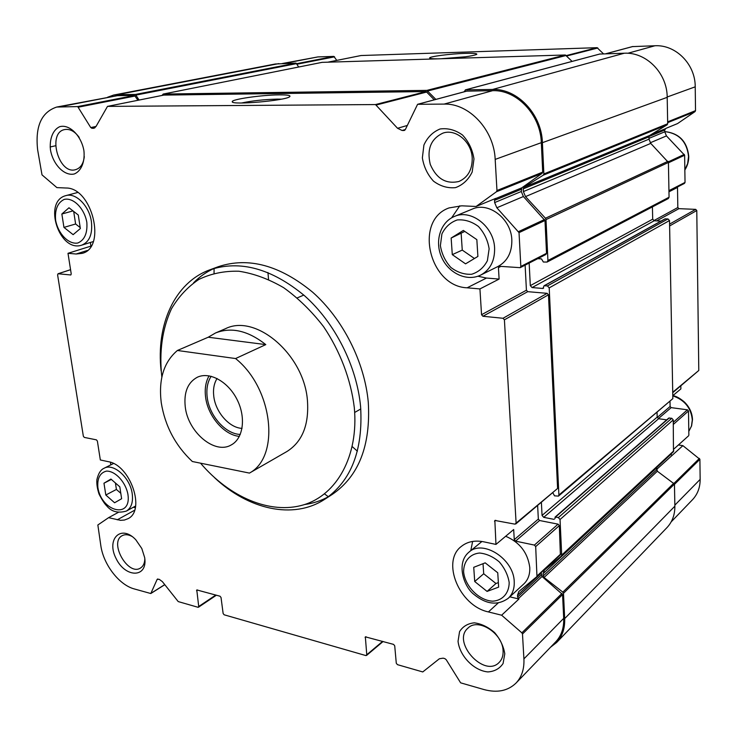 <?xml version="1.0" encoding="UTF-8"?>
<svg xmlns="http://www.w3.org/2000/svg" width="737" height="737" viewBox="0 0 737 737"><rect width="100%" height="100%" fill="white"/><g stroke="black" fill="none" stroke-linecap="round" stroke-linejoin="round"><path stroke-width="1.11" d="M500.874 266.398L498.433 267.614L499.631 266.306L520.193 267.669L520.829 266.462L519.032 232.634L496.839 207.779L494.647 202.583L494.518 200.353L495.734 198.391L476.102 206.471L496.425 191.767L496.968 190.515L495.181 159.404C494.085 129.915 469.073 103.162 444.125 104.092L417.593 104.304L405.313 129.601L403.996 130.495L402.089 130.477L397.547 128.284L375.492 104.562L107.491 106.386L95.985 126.543L93.166 128.349L90.752 127.575L77.698 106.579L56.712 107.049C41.429 112.144 35.072 126.386 37.633 149.777L42 174.862L56.887 187.603L65.925 188.009C92.226 187.428 106.819 247.779 82.12 253.371L76.132 254.007L67.997 253.307L71.231 273.943L70.816 274.975L58.195 273.759L57.587 274.8L83.345 436.212L84.294 437.41L96.418 439.851L97.376 441.058L100.333 459.971L108.238 461.657C130.357 464.936 145.963 510.686 127.906 518.728L124.406 520.046L120.527 520.331L108.588 517.678L97.855 524.984L100.868 545.942C103.585 564.68 119.154 584.902 134.152 588.9L150.799 593.525L157.174 579.337L159.247 579.328L162.343 581.604L178.225 601.585L198.004 607.279L198.714 606.505L196.779 589.932L220.013 596.205L221.026 597.486L223.136 613.516L224.149 614.796L365.847 655.562L366.768 654.76L365.34 636.842L393.558 644.387L394.719 645.805L396.285 663.236L397.446 664.654L422.762 671.941L439.372 658.749L443.177 658.159L444.899 658.638L446.207 659.689L460.634 682.84L484.006 689.565C497.189 693.102 507.867 690.938 516.029 683.07C521.741 676.99 524.366 668.92 523.915 658.869L522.487 634.004L521.87 632.834L501.63 615.211L488.419 611.931C459.28 605.934 440.873 561.216 461.546 546.264C467.544 541.566 474.969 540.092 483.813 541.833L495.964 544.422L494.849 520.442L514.923 524.145L516.103 523.104L504.412 319.83L503.021 318.273L482.919 316.265L481.547 314.727L479.934 288.922L467.129 287.808C429.247 286.49 413.715 220.234 449.036 207.926L461.74 205.816L476.102 206.471M520.193 267.669L545.896 254.486L546.522 253.316L544.984 220.501L523.39 196.53L496.839 207.779M466.733 91.139L492.648 90.669C516.766 89.628 540.589 114.76 541.317 142.665L542.708 172.117L542.174 173.306L521.86 187.797L521.28 191.5L523.39 196.53M67.997 253.307L90.918 246.121L90.365 242.473M110.826 464.863L110.421 462.256M108.588 517.678L118.353 512.353M536.997 576.5L560.387 554.786L536.932 576.564L518.839 591.507L517.503 595.21L517.614 597.053L518.94 599.015L501.63 615.211M516.029 683.07L555.781 641.78C561.382 635.801 564.026 627.998 563.694 618.361L562.571 594.529L542.027 576.509L518.415 598.573M541.161 572.64L542.027 576.509M536.969 576.527L535.688 546.587L534.399 545.085L515.55 541.133L514.269 539.641L513.68 529.525L495.964 544.422M560.387 554.786L559.328 525.61L558.066 524.154L539.585 520.515L515.55 541.133M537.642 505.674L538.342 519.078L539.585 520.515M498.433 267.614L499.106 279.074L479.934 288.922M515.771 523.961L557.587 488.456L548.475 294.791L547.149 293.326L527.729 291.668L526.421 290.212L525.122 265.145M304.584 504.541C313.059 503.399 321 500.792 328.426 496.701M324.704 499.299L332.304 494.38C358.79 476.166 370.785 445.48 368.288 402.301C364.622 361.941 342.908 318.992 312.645 292.202C279.857 265.237 248.415 256.725 218.336 266.693L209.842 269.825C239.986 259.848 271.538 268.471 304.501 295.703C334.939 322.751 356.828 366.059 360.605 406.713C363.203 450.196 351.236 481.058 324.704 499.299C293.289 519.935 248.249 509.451 214.596 477.723M214.145 268.406C206.434 271.898 199.58 276.688 193.591 282.796M83.926 150.753C85.077 161.937 81.245 171.076 74.326 173.96C64.561 176.336 53.165 164.839 50.484 150.053C49.259 139.09 52.834 129.869 59.679 126.7C69.425 123.899 81.282 135.562 83.926 150.753M144.682 557.642C147.962 578.075 125.493 578.287 116.087 558.517C105.971 539.042 121.061 523.952 135.774 539.733L141.799 548.503L144.682 557.642M473.974 158.962L472.177 172.016C468.41 179.736 462.854 184.941 455.53 187.631C447.764 188.405 440.422 186.258 433.531 181.182C427.561 174.669 423.839 166.903 422.365 157.875L423.913 145.042C427.432 137.312 432.822 131.951 440.072 128.984C447.884 127.925 455.374 129.933 462.514 135.018C468.704 141.67 472.528 149.657 473.974 158.962M504.79 653.765L503.076 663.512C499.612 668.662 494.555 671.471 487.894 671.923C473.863 670.661 459.63 655.958 458.046 641.282L459.556 631.655C462.818 626.432 467.746 623.493 474.342 622.829C481.427 623.778 488.189 627.03 494.61 632.595C500.156 639.154 503.546 646.211 504.79 653.765M434.268 99.827L426.152 91.554L163.826 95.101M279.12 94.87C261.571 94.953 231.068 99.366 232.266 101.724C231.04 105.363 285.882 100.582 289.687 96.713C291.06 95.423 287.541 94.806 279.12 94.87M137.92 100.287L134.53 95.441L117.376 95.672L56.712 107.049M537.761 258.659L541.502 258.917L543.344 262.013L547.103 262.059L547.923 260.511L546.006 219.589L545.444 218.235L525.509 196.613L523.39 191.574L523.252 188.847L524.016 187.244L543.28 175.166L543.869 173.941L542.404 142.683C541.667 114.106 517.263 88.376 492.574 89.463L465.609 89.831L464.061 91.821M547.103 262.059L668.302 198.575L669.067 197.23L668.413 162.435L650.762 143.393L525.509 196.613M599.725 54.059L624.285 53.221C646.331 51.949 667.261 73.23 667.197 97.339L667.685 123.761L667.132 124.811L649.675 135.47L648.956 136.842L649.011 139.155L650.762 143.393M435.862 99.403L426.889 90.375L163.301 94.05L161.993 95.451M572.096 61.401L565.343 54.989L322.06 62.359M139.053 100.057L135.461 94.437L117.238 94.695L113.59 95.064L107.584 97.238M298.697 67.012L296.044 63.096L275.288 63.999L113.59 95.064M550.511 647.252L556.592 642.526C562.322 636.418 565.012 628.44 564.68 618.601L563.492 593.285L562.847 592.133L544.072 577.476L543.224 575.947L543.105 573.672L544.44 570.042L561.29 556.122L561.705 555.09L560.037 519.521L558.351 517.586L555.541 517.042L554.832 518.71M556.592 642.526L666.948 527.628C672.282 521.943 674.917 514.794 674.871 506.181L674.456 484.071L657.34 471.219L544.072 577.476M656.593 467.387L657.34 471.219M561.382 556.03L673.471 451.67L673.25 419.887L671.785 418.275L668.763 418.063L554.989 517.171M554.067 519.364L543.722 517.346L542.054 515.421L541.4 502.533M666.718 419.85L658.62 418.727L543.722 517.346M657.063 412.6L657.164 417.124L658.62 418.727M558.462 496.102L558.895 495.015L549.203 287.872L547.425 285.919L544.063 285.763L664.977 218.898L667.971 218.935L669.509 220.547L672.844 398.634L558.462 496.102L554.528 495.844L552.907 492.915M544.063 285.763L542.929 288.471L532.068 287.568L530.308 285.634L529.157 263.072M660.978 221.109L654.216 220.778L532.068 287.568M652.42 206.894L652.696 219.175L654.216 220.778M668.956 191.362L684.452 183.412L685.032 182.417L668.947 190.653M632.484 46.606L654.944 45.758C675.811 44.515 695.433 64.303 695.221 86.828L695.525 110.642L695.028 111.619L677.543 123.586L665.833 128.404L664.728 130.016L664.765 131.803L666.46 135.921L684.627 155.231L685.032 182.417M603.492 53.838L597.081 47.675L361.029 55.533M444.945 58.619C461.712 57.56 472.297 56.15 476.719 54.4C477.475 53.479 473.633 53.138 465.185 53.368C450.307 53.783 428.648 56.611 429.662 58.048C429.911 58.582 432.49 58.849 437.391 58.84M336.772 60.388L333.87 56.399L317.887 56.924L282.363 63.511M671.177 521.87L692.485 499.732C697.589 494.297 700.15 487.516 700.15 479.382L699.901 459.308L682.886 445.645L656.603 469.451M671.029 453.946L671.674 455.374M688.588 435.797L673.793 449.119M670.007 401.647L670.108 406.474L671.167 407.635L687.418 409.809L688.487 410.979L688.855 435.152M680.831 385.93L680.887 388.896L672.789 395.695M672.734 392.701L698.787 370.481L696.778 210.524L695.673 209.363L678.924 208.663L656.639 220.897M668.966 191.813L677.496 187.428L677.828 207.521L678.924 208.663M676.667 187.41L677.496 187.428M678.666 445.01L682.886 445.645M281.341 99.163L277.213 99.117C264.076 99.467 252.174 100.766 241.506 103.005M465.655 56.758L441.426 58.72M503.085 650.725C503.334 655.608 502.035 659.495 499.189 662.397C484.292 678.409 451.366 641.816 468.013 628.081C477.981 617.542 502.772 633.286 503.085 650.725M472.214 158.022C472.362 169.648 467.94 177.46 458.948 181.459C446.032 184.407 436.47 178.722 430.27 164.406C426.686 149.15 430.942 138.713 443.038 133.084C455.853 128.542 471.643 141.891 472.214 158.022M144.83 558.821C144.692 563.206 143.264 566.265 140.537 568.006C128.091 576.445 108.763 542.349 122.185 535.679C125.023 534.168 128.339 534.436 132.144 536.508M84.304 156.603C83.438 163.817 80.508 168.174 75.515 169.685C58.536 174.872 47.03 132.476 64.755 129.555C69.969 128.726 74.787 131.343 79.191 137.404M518.94 599.015L509.82 596.85M472.629 541.437L470.786 550.65M505.674 536.26C519.76 542.285 527.793 552.704 529.783 567.536C530.05 574.418 528.07 579.881 523.841 583.916L508.29 598.26C497.77 605.805 486.328 604.524 473.946 594.409C463.794 586.772 455.779 562.911 468.962 552.151C482.726 539.079 513.855 558.932 514.223 581.659C514.527 588.651 512.547 594.188 508.29 598.26M499.106 279.074L486.475 278.052L467.129 287.808M459.796 205.789L451.606 217.839M477.935 276.228L486.475 278.052M454.351 216.485L472.224 209.115C488.649 201.422 511.34 218.825 511.837 239.995C512.022 252.423 507.424 261.248 498.037 266.453L480.754 275.048C467.009 281.949 448.704 273.326 441.73 257.526C434.489 241.847 440.09 222.307 454.351 216.485C470.943 208.709 494.011 226.545 494.601 248.129C494.849 260.815 490.234 269.788 480.754 275.048M135.295 507.71L133.36 507.249M497.751 572.778L485.195 562.847L473.734 567.315L474.711 581.521L487.074 591.415L498.645 587.131L497.751 572.778M476.839 239.626L463.352 230.432L451.145 238.042L452.288 254.643L465.554 263.846L477.889 256.439L476.839 239.626M119.809 486.825L110.928 479.059L103.972 483.214L105.815 495.015L114.594 502.763L121.623 498.728L119.809 486.825M78.288 215.029L68.983 207.77L61.853 214.016L63.944 227.392L73.138 234.661L80.351 228.544L78.288 215.029M111.342 479.418L103.972 483.214M115.423 482.984L116.409 489.451L105.815 495.015M116.409 489.451L120.794 493.293M483.03 563.694L483.702 573.755L474.711 581.521M483.702 573.755L495.964 583.501L487.074 591.415M495.964 583.501L498.369 582.608M464.798 231.409L451.145 238.042M461.169 233.666L462.256 250.092L452.288 254.643M462.256 250.092L474.453 258.503M72.991 210.893L61.853 214.016M73.691 211.436L75.616 223.993L63.944 227.392M75.616 223.993L80.213 227.604M161.845 377.141C159.045 351.632 162.251 328.859 171.454 308.821C178.63 296.642 187.778 286.84 198.907 279.406C211.012 273.584 224.315 270.857 238.825 271.225C253.74 273.491 268.683 278.973 283.644 287.679C298.245 298.126 311.539 311.088 323.525 326.574C340.135 351.144 350.904 379.583 354.304 407.616C358.818 456.019 336.827 494.942 303.58 504.854C270.23 514.804 229.345 497.107 200.528 463.168M161.127 370.904C155.894 324.943 174.494 282.612 209.842 269.825M177.405 350.48L235.573 358.55C273.132 388.417 280.419 456.848 249.438 473.09L192.329 461.509C175.378 445.563 165.014 425.949 161.246 402.66C158.427 379.408 163.817 362.014 177.405 350.48L208.23 337.224L215.536 332.967L225.43 328.72C255.555 313.372 303.957 354.34 307.421 400.302C309.181 424.705 302.345 441.785 286.905 451.523L276.642 457.419M328.352 496.747L324.529 493.901M214.062 273.206L214.071 268.434M185.245 406.778C183.743 392.305 187.76 382.457 197.295 377.252C209.575 371.356 228.184 381.6 237.121 399.657C246.222 417.63 243.265 438.662 231.188 444.964C214.734 454.84 187.898 432.094 185.245 406.778M215.536 332.967C231.335 326.795 248.093 330.673 265.79 344.612L235.573 358.55M249.438 473.09L277.573 456.903M268.535 279.36L267.946 272.506M357.381 451.182L352.24 446.604M208.23 337.224L265.79 344.612M239.378 436.378C223.928 435.033 207.723 415.972 205.577 396.939C204.582 388.731 205.752 381.692 209.078 375.842M240.28 434.434C225.43 434.075 209.244 415.696 207.198 397.206C206.203 388.896 207.53 381.923 211.169 376.285M242.04 428.381C229.29 427.884 215.508 412.112 213.776 396.285C212.947 389.256 214.043 383.332 217.074 378.496M546.522 253.316L520.829 266.462M544.984 220.501L519.032 232.634M544.56 219.497L518.59 231.593M521.28 191.5L494.647 202.583M521.17 189.345L494.518 200.353M521.86 187.797L495.209 198.769M542.174 173.306L496.425 191.767M561.981 593.423L521.87 632.834M541.253 575.035L517.614 597.053M541.161 573.239L517.503 595.21M560.664 554.049L537.245 575.772M559.328 525.61L535.688 546.587M558.066 524.154L534.399 545.085M538.342 519.078L514.269 539.641M495.761 520.285L494.518 521.299M526.421 290.212L481.547 314.727M542.708 172.117L496.968 190.515M541.317 142.665L495.181 159.404M492.648 90.669L444.125 104.092M467.23 91.01L417.861 104.267M404.742 130.274L403.996 130.495M405.35 129.528L402.089 130.477M407.248 125.483L397.547 128.284M427.009 91.959L376.386 104.986M426.152 91.554L375.492 104.562M164.047 95.055L107.602 106.377M94.419 128.081L93.166 128.349M95.11 127.63L91.83 128.339M96.05 126.442L90.752 127.575M135.322 95.976L78.509 107.141M134.53 95.441L77.698 106.579M117.376 95.672L60.333 106.699M55.588 145.76L50.134 146.976M70.568 269.705L58.195 273.759M164.71 584.634L150.974 593.313M157.801 578.95L157.174 579.337M215.812 595.035L198.714 606.505M197.599 589.978L196.539 590.669M382.66 641.356L366.768 654.76M366.086 636.759L365.101 637.569M563.694 618.361L523.915 658.869M562.571 594.529L522.487 634.004M557.587 488.456L516.103 523.104M548.475 294.791L504.412 319.83M547.149 293.326L503.021 318.273M527.729 291.668L482.919 316.265M669.067 197.23L547.923 260.511M668.413 162.435L546.006 219.589M667.952 161.302L545.444 218.235M649.011 139.155L523.39 191.574M648.956 136.842L523.252 188.847M649.675 135.47L524.016 187.244M667.132 124.811L543.28 175.166M667.685 123.761L543.869 173.941M667.197 97.339L542.404 142.683M624.285 53.221L492.574 89.463M600.167 53.939L465.609 89.831M566.366 55.422L428.04 90.909M565.343 54.989L426.889 90.375M322.336 62.304L163.301 94.05M296.79 63.594L136.281 95.027M296.044 63.096L135.461 94.437M278.761 63.622L117.238 94.695M674.871 506.181L564.68 618.601M674.456 484.071L563.492 593.285M673.904 483.094L562.847 592.133M656.621 469.92L543.224 575.947M656.575 467.931L543.105 573.672M673.83 450.786L561.705 555.09M673.25 419.887L560.037 519.521M671.785 418.275L558.351 517.586M669.27 417.925L555.541 517.042M657.164 417.124L542.054 515.421M672.844 398.634L558.895 495.015M669.509 220.547L549.203 287.872M667.971 218.935L547.425 285.919M665.345 218.806L544.477 285.67M543.639 288.084L542.929 288.471M652.696 219.175L530.308 285.634M684.627 155.231L668.422 162.803M684.286 154.401L668.293 161.854M666.46 135.921L650.255 142.785M664.765 131.803L648.993 138.363M664.728 130.016L648.984 136.529M665.373 128.726L651.103 134.595M695.028 111.619L667.667 122.655M695.525 110.642L667.658 121.854M695.221 86.828L667.188 96.998M654.944 45.758L627.795 53.276M632.917 46.495L605.823 53.773M597.827 47.988L566.873 55.957M597.081 47.675L566.477 55.533M361.241 55.496L328.14 62.129M334.58 56.832L297.122 64.193M333.87 56.399L296.827 63.658M317.887 56.924L284.095 63.456M700.15 479.382L674.843 505.149M699.901 459.308L674.456 484.356M699.422 458.405L674.106 483.269M671.029 454.158L656.575 467.627M688.487 410.979L673.332 424.429M687.418 409.809L673.296 422.292M671.167 407.635L658.325 418.653M670.108 406.474L657.22 417.483M698.787 370.481L672.724 392.25M696.778 210.524L669.611 225.955M695.673 209.363L669.574 224.122M677.828 207.521L653.737 220.676M498.12 603.041L488.419 611.931M87.316 250.479L76.132 254.007M134.576 510.262L117.229 519.825M509.184 582.506C509.12 593.23 502.551 600.563 492.694 601.189C479.004 600.498 465.148 586.477 463.619 571.976C463.527 561.465 469.745 553.957 479.547 553.026C486.457 553.69 493.035 556.647 499.29 561.907C504.679 568.199 507.977 575.063 509.184 582.506M489.128 248.83L487.387 260.686C483.804 267.586 478.543 272.11 471.616 274.265C464.273 274.652 457.355 272.377 450.851 267.439C445.24 261.211 441.749 253.943 440.385 245.614L441.914 233.933C445.277 227.014 450.39 222.353 457.253 219.948C464.632 219.331 471.689 221.496 478.414 226.452C484.227 232.8 487.793 240.262 489.128 248.83M672.798 395.852C684.645 399.97 691.149 408.012 692.301 419.989L691.453 426.087L688.8 431.394M664.756 131.61C678.952 133.314 686.884 141.605 688.551 156.493L687.649 163.513L684.848 169.879M127.943 494.453C131.693 519.364 101.448 511.828 97.874 487.507C97.155 478.23 100.02 472.758 106.469 471.109C115.276 470.814 125.76 482.145 127.943 494.453M132.227 493.808C133.25 502.266 131.297 508.023 126.359 511.082C117.92 513.477 111.324 511.681 106.57 505.702C104.7 504.007 102.194 500.147 99.053 494.103C97.284 488.723 96.565 483.933 96.879 479.713C98.334 473.495 100.729 469.672 104.074 468.253C113.507 462.698 130.274 477.76 132.227 493.808M86.828 222.298C87.592 233.132 84.608 240.032 77.855 242.998C68.734 244.767 58.103 233.813 55.616 220.234C54.731 209.566 57.606 202.62 64.239 199.395C73.341 197.267 84.377 208.378 86.828 222.298M91.416 221.754C92.687 234.154 89.463 241.957 81.724 245.154C59.236 252.837 42.589 201.293 65.915 195.609C75.92 192.421 89.389 206.12 91.416 221.754M466.972 91.047L417.593 104.304M163.936 95.064L107.491 106.386M70.559 269.668L57.983 273.777M164.766 584.708L150.799 593.525M216.402 595.201L198.483 607.224M383.102 641.485L366.529 655.46M599.936 53.976L465.36 89.868M322.198 62.323L163.153 94.069M673.471 451.67L561.336 556.076M632.696 46.523L605.703 53.773M361.13 55.505L328.085 62.129M232.91 102.25L232.266 101.724M468.962 552.151L481.924 541.483M688.8 431.412L691.592 425.931L692.494 419.657C692.227 412.941 689.528 407.064 684.378 401.997C680.058 398.321 676.225 396.193 672.881 395.622M684.848 169.998C687.483 165.889 688.782 161.329 688.754 156.318C687.114 141.43 679.109 133.185 664.756 131.573M126.359 511.082L135.599 506.015M104.074 468.253L113.489 463.527M81.724 245.154L93.231 241.589M65.915 195.609L77.634 192.495M354.681 412.462L360.798 408.943L354.681 412.462M297.324 297.868L303.801 295.086L297.324 297.868"/></g></svg>
